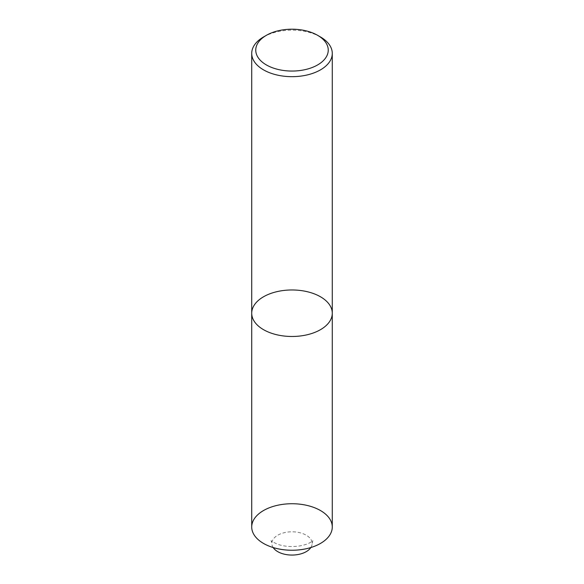 <?xml version="1.0" encoding="UTF-8"?>
<svg xmlns="http://www.w3.org/2000/svg" width="584" height="584" viewBox="0 0 584 584"><rect width="100%" height="100%" fill="white"/><g stroke="black" fill="none" stroke-linecap="round" stroke-linejoin="round"><path stroke-width="0.44" stroke-dasharray="2.92 2.19" d="M251.719 313.221A40.281 23.258 180 0 1 292 289.971A40.281 23.258 180 0 1 332.281 313.221M263.523 36.974A40.281 23.258 180 0 1 320.485 36.974M273.159 547.544A20.141 11.629 180 0 1 271.859 543.434A20.141 11.629 180 0 1 292 531.805A20.141 11.629 180 0 1 312.141 543.434A20.141 11.629 180 0 1 310.841 547.544M332.281 526.987A40.281 23.258 -0 0 0 307.41 505.503A40.281 23.258 -0 0 0 263.523 510.547A40.281 23.258 -0 0 0 251.719 526.987M312.141 543.434L312.849 540.587L310.411 542.434C307.98 543.901 304.447 545.062 299.811 545.916C291.606 547.106 284.174 546.536 277.531 544.222C272.721 541.974 270.596 540.762 271.151 540.587L271.859 543.434"/><path stroke-width="0.88" d="M263.515 36.974L266.37 35.332A36.252 20.929 -0 0 0 266.37 64.926A36.252 20.929 -0 0 0 317.63 64.926A36.252 20.929 -0 0 0 317.63 35.332A36.252 20.929 -0 0 0 266.37 35.332L263.523 36.974A40.281 23.258 180 0 1 263.523 36.974A40.281 23.258 180 0 0 251.719 53.414A40.281 23.258 180 0 0 263.523 69.861A40.281 23.258 180 0 0 307.41 74.905A40.281 23.258 180 0 0 332.281 53.414A40.281 23.258 180 0 0 320.485 36.974L317.63 35.332M251.719 313.221L251.719 526.987A40.281 23.258 -0 0 0 263.523 543.434A40.281 23.258 -0 0 0 307.41 548.471A40.281 23.258 -0 0 0 332.281 526.987L332.281 313.221A40.281 23.258 180 0 1 307.41 334.712A40.281 23.258 180 0 1 263.523 329.668A40.281 23.258 180 0 1 251.719 313.221A40.281 23.258 180 0 1 292 289.971A40.281 23.258 180 0 1 332.281 313.221A40.281 23.258 180 0 1 307.41 334.712A40.281 23.258 180 0 1 263.523 329.668A40.281 23.258 180 0 1 251.719 313.221L251.719 53.414M320.477 543.434A40.281 23.258 180 0 1 253.091 533.01A40.281 23.258 180 0 1 302.424 504.525A40.281 23.258 180 0 1 320.477 543.434M310.841 547.544A20.141 11.629 180 0 1 306.242 551.654A20.141 11.629 180 0 1 273.159 547.544M332.281 313.221L332.281 53.414"/></g></svg>

